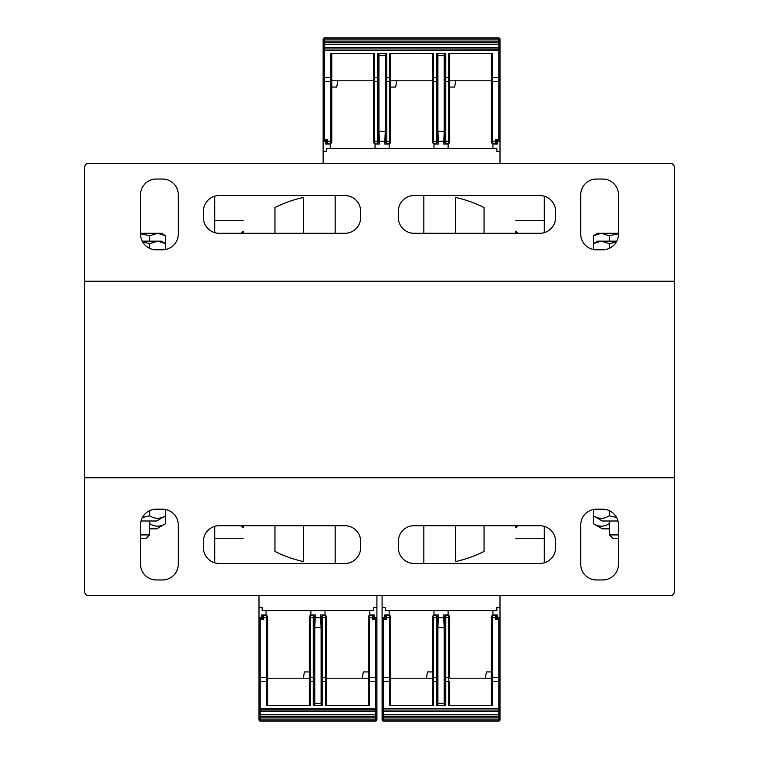 <?xml version="1.0" encoding="UTF-8"?>
<svg xmlns="http://www.w3.org/2000/svg" width="759" height="759" viewBox="0 0 759 759"><rect width="100%" height="100%" fill="white"/><g stroke="black" fill="none" stroke-linecap="round" stroke-linejoin="round"><path stroke-width="1.14" d="M674.277 281.238L84.723 281.238L84.723 167.255A3.928 3.928 0 0 1 88.651 163.327L670.349 163.327A3.928 3.928 0 0 1 674.277 167.255L674.277 591.745A3.928 3.928 0 0 1 670.349 595.673L88.651 595.673A3.928 3.928 0 0 1 84.723 591.745L84.723 477.762L674.277 477.762M84.723 281.238L84.723 477.762M162.54 249.796A15.721 15.721 0 0 0 178.261 234.076L178.261 194.769A15.721 15.721 0 0 0 162.54 179.048L156.259 179.048A15.721 15.721 0 0 0 140.529 194.769L140.529 234.076A15.721 15.721 0 0 0 156.259 249.796L162.54 249.796M580.739 234.076A15.721 15.721 0 0 0 596.46 249.796L602.741 249.796A15.721 15.721 0 0 0 618.471 234.076L618.471 194.769A15.721 15.721 0 0 0 602.741 179.048L596.46 179.048A15.721 15.721 0 0 0 580.739 194.769L580.739 234.076M344.909 233.288A15.721 15.721 0 0 0 360.639 217.567L360.639 211.277A15.721 15.721 0 0 0 344.909 195.556L219.142 195.556A15.721 15.721 0 0 0 203.421 211.277L203.421 217.567A15.721 15.721 0 0 0 219.142 233.288L344.909 233.288M398.361 217.567A15.721 15.721 0 0 0 414.091 233.288L539.858 233.288A15.721 15.721 0 0 0 555.579 217.567L555.579 211.277A15.721 15.721 0 0 0 539.858 195.556L414.091 195.556A15.721 15.721 0 0 0 398.361 211.277L398.361 217.567M596.46 509.204A15.721 15.721 0 0 0 580.739 524.924L580.739 564.231A15.721 15.721 0 0 0 596.46 579.952L602.741 579.952A15.721 15.721 0 0 0 618.471 564.231L618.471 524.924A15.721 15.721 0 0 0 602.741 509.204L596.46 509.204M178.261 524.924A15.721 15.721 0 0 0 162.54 509.204L156.259 509.204A15.721 15.721 0 0 0 140.529 524.924L140.529 564.231A15.721 15.721 0 0 0 156.259 579.952L162.54 579.952A15.721 15.721 0 0 0 178.261 564.231L178.261 524.924M414.091 525.712A15.721 15.721 0 0 0 398.361 541.433L398.361 547.723A15.721 15.721 0 0 0 414.091 563.444L539.858 563.444A15.721 15.721 0 0 0 555.579 547.723L555.579 541.433A15.721 15.721 0 0 0 539.858 525.712L414.091 525.712M360.639 541.433A15.721 15.721 0 0 0 344.909 525.712L219.142 525.712A15.721 15.721 0 0 0 203.421 541.433L203.421 547.723A15.721 15.721 0 0 0 219.142 563.444L344.909 563.444A15.721 15.721 0 0 0 360.639 547.723L360.639 541.433M544.26 538.283L515.807 538.283M243.193 538.283L214.74 538.283M214.74 220.717L243.193 220.717M515.807 220.717L544.26 220.717M303.41 233.288L303.41 197.454A117.911 117.911 0 0 0 274.948 207.587L274.948 233.288M243.193 233.288L243.193 231.182A117.911 117.911 0 0 0 241.229 233.288M241.229 525.712A117.911 117.911 0 0 0 243.193 527.818L243.193 525.712M274.948 525.712L274.948 551.413A117.911 117.911 0 0 0 303.41 561.546L303.41 525.712M455.59 525.712L455.59 561.546A117.911 117.911 0 0 0 484.052 551.413L484.052 525.712M515.807 525.712L515.807 527.818A117.911 117.911 0 0 0 517.771 525.712M517.771 233.288A117.911 117.911 0 0 0 515.807 231.182L515.807 233.288M484.052 233.288L484.052 207.587A117.911 117.911 0 0 0 455.59 197.454L455.59 233.288M544.26 562.817L544.26 526.338M544.26 232.662L544.26 196.183L544.26 232.662M423.835 233.288L423.835 195.556M335.165 195.556L335.165 233.288M214.74 196.183L214.74 232.662M214.74 526.338L214.74 562.817L214.74 526.338M335.165 525.712L335.165 563.444M423.835 563.444L423.835 525.712M140.529 233.288L157.682 233.288L149.732 235.745L140.529 233.753M157.682 233.288L161.363 233.288L165.623 235.745L157.682 233.288M165.623 249.493L165.623 235.745M149.732 241.153L149.732 235.745M618.471 233.753L609.268 235.745L601.318 233.288L618.471 233.288M593.377 235.745L597.637 233.288L601.318 233.288L593.377 235.745L593.377 243.611L601.318 241.153L616.782 241.153M609.268 241.153L609.268 235.745M140.529 538.283L146.193 538.283L149.57 534.915L140.529 534.915M142.218 241.153L157.682 241.153L149.732 243.611L142.645 241.941M157.682 241.153L161.363 241.153L165.623 243.611L157.682 241.153M149.732 248.383L149.732 243.611M618.471 534.915L609.43 534.915L612.807 538.283L618.471 538.283M609.43 534.915L609.43 520.997M616.355 241.941L609.268 243.611L601.318 241.153L597.637 241.153L593.377 243.611L593.377 249.493M609.268 248.383L609.268 243.611M609.43 528.852L602.352 528.852L593.377 523.672C598.671 526.983 603.965 526.983 609.268 523.672L609.43 523.719M593.377 509.507L593.377 523.672M609.268 520.997L609.268 523.672M149.57 523.719L149.732 523.672C155.035 526.983 160.329 526.983 165.623 523.672L156.648 528.852L149.57 528.852M149.732 520.997L149.732 523.672M141.032 520.997L156.648 520.997L165.623 515.816L165.623 523.672M617.968 520.997L602.352 520.997L593.377 515.816C598.671 519.128 603.965 519.128 609.268 515.816L616.621 517.524M609.268 510.617L609.268 515.816M142.379 517.524L149.732 515.816C155.035 519.128 160.329 519.128 165.623 515.816L165.623 509.507M149.732 510.617L149.732 515.816M378.95 53.671L378.95 131.364L385.24 131.364L384.756 144.068L389.168 144.068L389.168 148.394M444.195 53.671L444.195 55.635L437.905 55.635L437.905 131.364L444.195 131.364L443.711 144.068L448.123 144.068L448.123 148.394M437.905 53.671L437.905 55.635M385.24 53.671L385.24 55.635L378.95 55.635M444.195 55.635L444.195 131.364M385.24 55.635L385.24 131.364M324.321 140.216L324.321 139.637A1.176 0.588 0 0 1 323.135 139.049L323.135 39.126L323.135 41.09L324.321 41.09L324.321 37.95L498.824 37.95L498.824 42.665L324.321 42.665L324.321 41.09L500.001 41.09L500.001 39.126L500.001 151.591L496.86 151.591L496.86 148.394L326.285 148.394L326.285 151.591L323.135 151.591L323.135 141.316L325.763 141.316L325.801 144.068L330.212 144.068L330.212 148.394M437.905 131.364L438.427 141.316L443.673 141.316M378.95 131.364L379.472 141.316L384.718 141.316M497.335 140.424L497.382 141.316L500.001 141.316M325.81 140.424L325.763 141.316M373.447 53.671L373.447 140.728A1.176 0.588 180 0 0 374.623 141.316L374.623 143.28L377.375 143.28A1.176 1.176 0 0 0 378.561 142.104L378.561 80.843A1.176 0.588 0 0 1 377.375 81.441L374.623 81.441L374.623 141.316L377.375 141.316L377.375 77.503L374.623 77.503L374.623 53.671L330.601 53.671L330.601 81.441L324.321 81.441L324.321 139.637L327.461 139.637L326.351 140.424L324.321 140.424L323.135 139.248L323.135 141.316M497.382 141.316L497.344 144.068L492.933 144.068L492.933 148.394M379.472 141.316L379.434 144.068L375.022 144.068L375.022 148.394M438.427 141.316L438.389 144.068L433.977 144.068L433.977 148.394M449.698 53.671L449.698 80.796L491.358 80.796L491.358 138.764M494.678 143.28L494.678 144.068M446.377 144.068L446.377 143.28M390.743 53.671L390.743 80.796L432.402 80.796L432.402 138.764M435.723 143.28L435.723 144.068M387.422 144.068L387.422 143.28M331.787 53.671L331.787 80.796L373.447 80.796L373.447 138.764M376.768 143.28L376.768 144.068M328.467 144.068L328.467 143.28M455.713 80.796L454.603 87.076L449.698 87.076M378.561 80.843L378.561 77.503L377.375 77.503L377.375 53.671L386.815 53.671L386.815 77.503L389.566 77.503L389.566 53.671L433.579 53.671L433.579 77.503L436.33 77.503L436.33 53.671L445.77 53.671L445.77 77.503L449.698 77.503L449.698 142.104A1.176 1.176 0 0 1 448.522 143.28L445.77 143.28L444.584 142.123L444.584 140.728L444.584 142.104A1.176 1.176 0 0 0 445.77 143.28A1.176 1.176 0 0 1 444.584 142.104M491.358 53.671L491.358 142.104A1.176 1.176 0 0 0 492.534 143.28L495.684 143.28A1.176 1.176 0 0 0 496.86 142.104L496.86 140.424L496.86 142.104A1.176 1.176 0 0 1 495.684 143.28L495.684 139.637L496.794 140.424L498.824 140.424L500.001 139.049A1.176 0.588 180 0 1 498.824 139.637L498.824 140.424M491.358 80.796L491.358 77.503L492.534 77.503L492.534 141.316L495.684 141.316A1.176 0.588 0 0 0 496.86 140.728L496.86 142.104M449.698 80.843A1.176 0.588 180 0 1 448.522 81.441L448.522 53.671L492.534 53.671L492.534 77.503L498.824 77.503L498.824 81.441L492.534 81.441A1.176 0.588 180 0 1 491.358 80.843M323.135 163.327L323.135 151.591M323.135 41.09L323.135 45.91M323.135 47.058L323.135 48.567M326.285 142.104L326.285 142.123A1.176 1.176 0 0 0 327.461 143.28L330.601 143.28A1.176 1.176 0 0 0 331.787 142.104L331.787 77.503L324.321 77.503L324.321 50.53L323.135 50.53L323.135 47.381L324.321 47.381L324.321 42.665A1.176 1.176 0 0 1 323.135 41.489A1.176 1.176 0 0 0 324.321 42.665M500.001 47.428L500.001 50.132A1.176 1.176 0 0 0 498.824 48.956L498.824 77.503L500.001 77.503M500.001 48.567L500.001 47.381L498.824 47.381L498.824 48.956L324.321 48.956L324.321 47.381L498.824 47.381L498.824 44.24L323.135 44.24M500.001 45.91L500.001 41.489A1.176 1.176 0 0 1 498.824 42.665L498.824 44.24L500.001 44.24M500.001 163.327L500.001 151.591M500.001 51.157L500.001 53.671M376.198 47.381L377.441 47.381M435.154 47.381L436.397 47.381M448.152 37.95L495.285 37.95M434.689 37.95L435.903 37.95M375.733 37.95L376.948 37.95M327.86 37.95L329.748 37.95M432.402 53.671L432.402 142.104A1.176 1.176 0 0 0 433.579 143.28L436.33 143.28A1.176 1.176 0 0 0 437.516 142.104L437.516 53.671M432.402 80.796L432.402 77.503L433.579 77.503L433.579 81.441A1.176 0.588 180 0 1 432.402 80.843M390.743 80.843A1.176 0.588 180 0 1 389.566 81.441L389.566 77.503L390.743 77.503L390.743 142.104A1.176 1.176 0 0 1 389.566 143.28L386.815 143.28A1.176 1.176 0 0 1 385.629 142.104L385.629 140.728L385.629 142.123L386.815 143.28L386.815 141.316L389.566 141.316L389.566 143.28M390.743 87.076L395.648 87.076L396.758 80.796M323.135 50.53L323.135 50.132A1.176 1.176 0 0 1 324.321 48.956L324.321 50.53L500.001 50.132A1.176 1.176 0 0 0 498.824 48.956M444.195 71.991L444.584 73.063M444.584 53.671L444.584 140.728A1.176 0.588 180 0 0 445.77 141.316L445.77 143.28M449.698 140.728A1.176 0.588 180 0 1 448.522 141.316L448.522 81.441L445.77 81.441L445.77 77.503L444.584 77.503L444.584 80.843A1.176 0.588 180 0 0 445.77 81.441L445.77 141.316L448.522 141.316L448.522 143.28M373.447 140.728L373.447 142.104A1.176 1.176 0 0 0 374.623 143.28M373.447 80.796L373.447 77.503L374.623 77.503L374.623 81.441A1.176 0.588 180 0 1 373.447 80.843M378.95 71.991L378.561 73.063M378.561 77.503L378.561 53.671M378.561 142.104L378.561 142.104A1.176 1.176 0 0 1 377.375 143.28L377.375 141.316A1.176 0.588 0 0 0 378.561 140.728L378.561 142.104M331.787 87.076L336.692 87.076L337.802 80.796M385.629 53.671L385.629 140.728A1.176 0.588 180 0 0 386.815 141.316L386.815 81.441A1.176 0.588 180 0 1 385.629 80.843L385.629 77.503L386.815 77.503L386.815 81.441L389.566 81.441L389.566 141.316A1.176 0.588 180 0 0 390.743 140.728M385.24 71.991L385.629 73.063M437.905 71.991L437.516 142.104M324.321 37.95A1.176 1.176 0 0 0 323.135 39.126L500.001 39.126A1.176 1.176 0 0 0 498.824 37.95A1.176 1.176 0 0 1 500.001 39.126A1.176 1.176 0 0 0 498.824 37.95M444.195 705.329L444.195 627.636L437.905 627.636L438.389 614.932L433.977 614.932L433.977 610.606M437.905 705.329L437.905 703.365L444.195 703.365M437.905 703.365L437.905 627.636M382.09 629.448L382.09 705.329L382.09 607.409L385.24 607.409L385.24 610.606L496.86 610.606L496.86 607.409L500.001 607.409L500.001 617.684L497.382 617.684L497.344 614.932L492.933 614.932L492.933 610.606M498.824 618.784L498.824 619.363A1.176 0.588 180 0 1 500.001 619.951L500.001 719.874L500.001 717.91L498.824 717.91L498.824 721.05L383.276 721.05L383.276 716.335L498.824 716.335L498.824 717.91L382.09 717.91L382.09 719.874L382.09 629.296M444.195 627.636L443.673 617.684L438.427 617.684M384.766 618.576L384.718 617.684L382.09 617.684M497.335 618.576L497.382 617.684M449.698 705.329L449.698 681.497L448.522 681.497L448.522 617.684L445.77 617.684L445.77 681.497L448.522 681.497L448.522 705.329L492.534 705.329L492.534 677.559L498.824 677.559L498.824 619.363L495.684 619.363L496.794 618.576L498.824 618.576L500.001 619.752L500.001 617.684M384.718 617.684L384.756 614.932L389.168 614.932L389.168 610.606M443.673 617.684L443.711 614.932L448.123 614.932L448.123 610.606M432.402 705.329L432.402 678.204L390.743 678.204L390.743 620.236M387.422 615.72L387.422 614.932M435.723 614.932L435.723 615.72M491.358 705.329L491.358 678.204L449.698 678.204L449.698 620.236M446.377 615.72L446.377 614.932M494.678 614.932L494.678 615.72M426.387 678.204L427.497 671.924L432.402 671.924M449.698 678.204L449.698 618.272A1.176 0.588 0 0 0 448.522 617.684L448.522 615.72L445.77 615.72A1.176 1.176 0 0 0 444.584 616.896L444.584 681.497L445.77 681.497L445.77 705.329L436.33 705.329L436.33 681.497L432.402 681.497L432.402 616.896A1.176 1.176 0 0 1 433.579 615.72L436.33 615.72L437.516 616.877L437.516 618.272L437.516 616.896A1.176 1.176 0 0 0 436.33 615.72A1.176 1.176 0 0 1 437.516 616.896M390.743 705.329L390.743 618.272A1.176 0.588 0 0 0 389.566 617.684L386.416 617.684L386.416 619.363L385.306 618.576L383.276 618.576L382.09 619.809M390.743 678.204L390.743 681.497L389.566 681.497L389.566 615.72L386.416 615.72A1.176 1.176 0 0 0 385.24 616.896L385.24 618.576M432.402 678.157A1.176 0.588 0 0 1 433.579 677.559L433.579 705.329L389.566 705.329L389.566 681.497L383.276 681.497L383.276 677.559L389.566 677.559A1.176 0.588 0 0 1 390.743 678.157M500.001 595.673L500.001 607.409M500.001 717.91L500.001 713.09M500.001 711.942L500.001 710.433M496.86 616.896L496.86 616.877A1.176 1.176 0 0 0 495.684 615.72L492.534 615.72A1.176 1.176 0 0 0 491.358 616.896L491.358 681.497L498.824 681.497L498.824 708.47L500.001 708.47L500.001 711.619L498.824 711.619L498.824 716.335A1.176 1.176 0 0 1 500.001 717.511A1.176 1.176 0 0 0 498.824 716.335M500.001 707.293L500.001 707.843M382.09 711.572L382.09 707.843L382.09 708.47L383.276 708.47L383.276 681.497L382.09 681.497M382.09 710.433L382.09 711.619L383.276 711.619L383.276 708.47L498.824 708.47L498.824 710.044L383.276 710.044A1.176 1.176 0 0 1 382.09 708.868A1.176 1.176 0 0 0 383.276 710.044M382.09 713.09L382.09 717.511A1.176 1.176 0 0 1 383.276 716.335L383.276 711.619L498.824 711.619L498.824 710.044A1.176 1.176 0 0 0 500.001 708.868L500.001 708.47M382.09 595.673L382.09 607.409M382.09 707.843L382.09 705.329M495.285 721.05L492.933 721.05M449.698 618.272L449.698 616.896A1.176 1.176 0 0 0 448.522 615.72A1.176 1.176 0 0 1 449.698 616.896M491.358 671.924L486.453 671.924L485.343 678.204M385.24 619.363L385.24 616.896A1.176 1.176 0 0 1 386.416 615.72L386.416 617.684A1.176 0.588 180 0 0 385.24 618.272L385.24 616.896M437.905 687.009L437.516 685.937M437.516 705.329L437.516 618.272A1.176 0.588 0 0 0 436.33 617.684L436.33 615.72M432.402 618.272A1.176 0.588 0 0 1 433.579 617.684L433.579 677.559L436.33 677.559L436.33 681.497L437.516 681.497L437.516 678.157A1.176 0.588 0 0 0 436.33 677.559L436.33 617.684L433.579 617.684L433.579 615.72M444.195 687.009L444.584 685.937M444.584 681.497L444.584 705.329M444.584 616.896L444.584 616.896A1.176 1.176 0 0 1 445.77 615.72L445.77 617.684A1.176 0.588 180 0 0 444.584 618.272L444.584 616.896M389.566 615.72A1.176 1.176 0 0 1 390.743 616.896A1.176 1.176 0 0 0 389.566 615.72M498.824 721.05A1.176 1.176 0 0 0 500.001 719.874L382.09 719.874A1.176 1.176 0 0 0 383.276 721.05M321.095 705.329L321.095 627.636L314.805 627.636L315.289 614.932L310.877 614.932L310.877 610.606M314.805 705.329L314.805 703.365L321.095 703.365M314.805 703.365L314.805 627.636M258.999 629.448L258.999 705.329L258.999 607.409L262.14 607.409L262.14 610.606L373.76 610.606L373.76 607.409L376.91 607.409L376.91 617.684L374.282 617.684L374.244 614.932L369.832 614.932L369.832 610.606M375.724 618.784L375.724 619.363A1.176 0.588 180 0 1 376.91 619.951L376.91 719.874L376.91 717.91L375.724 717.91L375.724 721.05L260.176 721.05L260.176 716.335L375.724 716.335L375.724 717.91L258.999 717.91L258.999 719.874L258.999 629.296M321.095 627.636L320.573 617.684L315.327 617.684M261.665 618.576L261.618 617.684L258.999 617.684M374.234 618.576L374.282 617.684M326.598 705.329L326.598 681.497L325.421 681.497L325.421 617.684L322.67 617.684L322.67 681.497L325.421 681.497L325.421 705.329L369.434 705.329L369.434 677.559L375.724 677.559L375.724 619.363L372.584 619.363L373.694 618.576L375.724 618.576L376.91 619.752L376.91 617.684M261.618 617.684L261.656 614.932L266.067 614.932L266.067 610.606M320.573 617.684L320.611 614.932L325.023 614.932L325.023 610.606M309.302 705.329L309.302 678.204L267.642 678.204L267.642 620.236M264.322 615.72L264.322 614.932M312.623 614.932L312.623 615.72M326.598 678.204L326.598 616.896L326.598 681.497L326.598 678.204L368.257 678.204L368.257 681.497L368.257 616.896A1.176 1.176 0 0 1 369.434 615.72L372.584 615.72L372.584 619.363M323.277 615.72L323.277 614.932M371.578 614.932L371.578 615.72M303.287 678.204L304.397 671.924L309.302 671.924M326.598 618.272A1.176 0.588 0 0 0 325.421 617.684L325.421 615.72L322.67 615.72A1.176 1.176 0 0 0 321.484 616.896L321.484 681.497L322.67 681.497L322.67 705.329L313.23 705.329L313.23 681.497L309.302 681.497L309.302 616.896A1.176 1.176 0 0 1 310.478 615.72L313.23 615.72L314.416 616.877L314.416 618.272L314.416 616.896A1.176 1.176 0 0 0 313.23 615.72A1.176 1.176 0 0 1 314.416 616.896M267.642 705.329L267.642 616.896A1.176 1.176 0 0 0 266.466 615.72L263.316 615.72A1.176 1.176 0 0 0 262.14 616.896L262.14 618.576M267.642 678.204L267.642 681.497L266.466 681.497L266.466 617.684L263.316 617.684L263.316 619.363L262.206 618.576L260.176 618.576L258.999 619.809M309.302 678.157A1.176 0.588 0 0 1 310.478 677.559L310.478 705.329L266.466 705.329L266.466 681.497L260.176 681.497L260.176 677.559L266.466 677.559A1.176 0.588 0 0 1 267.642 678.157M376.91 595.673L376.91 607.409M376.91 717.91L376.91 713.09M376.91 711.942L376.91 710.433M376.91 707.293L376.91 711.619L375.724 711.619L375.724 716.335A1.176 1.176 0 0 1 376.91 717.511A1.176 1.176 0 0 0 375.724 716.335M258.999 711.572L258.999 708.868A1.176 1.176 0 0 0 260.176 710.044L260.176 681.497L258.999 681.497M258.999 710.433L258.999 711.619L260.176 711.619L260.176 710.044L375.724 710.044L375.724 711.619L260.176 711.619L260.176 714.76L376.91 714.76M258.999 713.09L258.999 717.511A1.176 1.176 0 0 1 260.176 716.335L260.176 714.76L258.999 714.76M258.999 595.673L258.999 607.409M258.999 707.843L258.999 705.329M372.185 721.05L369.832 721.05M368.257 705.329L368.257 681.497L375.724 681.497L375.724 710.044A1.176 1.176 0 0 0 376.91 708.868L258.999 708.868A1.176 1.176 0 0 0 260.176 710.044M368.257 671.924L363.352 671.924L362.242 678.204M262.14 619.363L262.14 616.896A1.176 1.176 0 0 1 263.316 615.72L263.316 617.684A1.176 0.588 180 0 0 262.14 618.272L262.14 616.896M314.805 687.009L314.416 685.937M314.416 705.329L314.416 618.272A1.176 0.588 0 0 0 313.23 617.684L313.23 615.72M309.302 618.272A1.176 0.588 0 0 1 310.478 617.684L310.478 677.559L313.23 677.559L313.23 681.497L314.416 681.497L314.416 678.157A1.176 0.588 0 0 0 313.23 677.559L313.23 617.684L310.478 617.684L310.478 615.72M373.76 616.896L373.76 616.877A1.176 1.176 0 0 0 372.584 615.72M321.095 687.009L321.484 685.937M321.484 681.497L321.484 705.329M325.421 615.72A1.176 1.176 0 0 1 326.598 616.896A1.176 1.176 0 0 0 325.421 615.72M321.484 616.896L321.484 616.896A1.176 1.176 0 0 1 322.67 615.72L322.67 617.684A1.176 0.588 180 0 0 321.484 618.272L321.484 616.896M375.724 721.05A1.176 1.176 0 0 0 376.91 719.874L258.999 719.874A1.176 1.176 0 0 0 260.176 721.05A1.176 1.176 0 0 1 258.999 719.874A1.176 1.176 0 0 0 260.176 721.05M323.135 80.843A1.176 0.588 0 0 0 324.321 81.441L324.321 77.503L323.135 77.503M437.516 80.843A1.176 0.588 0 0 1 436.33 81.441L433.579 81.441L433.579 141.316L436.33 141.316L436.33 77.503L437.516 77.503M500.001 80.843A1.176 0.588 180 0 1 498.824 81.441L498.824 139.637L495.684 139.637M326.285 140.728A1.176 0.588 0 0 0 327.461 141.316L327.461 139.637M327.461 143.28L327.461 141.316L330.601 141.316L330.601 143.28A1.176 1.176 0 0 0 331.787 142.104M331.787 80.843A1.176 0.588 180 0 1 330.601 81.441L330.601 141.316A1.176 0.588 180 0 0 331.787 140.728M432.402 140.728A1.176 0.588 180 0 0 433.579 141.316L433.579 143.28A1.176 1.176 0 0 1 432.402 142.104M436.33 143.28L436.33 141.316A1.176 0.588 0 0 0 437.516 140.728M491.358 140.728A1.176 0.588 180 0 0 492.534 141.316L492.534 143.28A1.176 1.176 0 0 1 491.358 142.104M444.584 678.157A1.176 0.588 180 0 1 445.77 677.559L448.522 677.559A1.176 0.588 0 0 1 449.698 678.157M500.001 678.157A1.176 0.588 180 0 0 498.824 677.559L498.824 681.497L500.001 681.497M500.001 714.76L382.09 714.76M382.09 678.157A1.176 0.588 0 0 1 383.276 677.559L383.276 618.576M382.09 619.752L382.09 619.951A1.176 0.588 0 0 1 383.276 619.363L386.416 619.363M496.86 618.272A1.176 0.588 180 0 0 495.684 617.684L495.684 619.363M495.684 615.72L495.684 617.684L492.534 617.684L492.534 615.72A1.176 1.176 0 0 0 491.358 616.896M491.358 678.157A1.176 0.588 0 0 1 492.534 677.559L492.534 617.684A1.176 0.588 0 0 0 491.358 618.272M321.484 678.157A1.176 0.588 180 0 1 322.67 677.559L325.421 677.559A1.176 0.588 0 0 1 326.598 678.157M376.91 678.157A1.176 0.588 180 0 0 375.724 677.559L375.724 681.497L376.91 681.497M258.999 678.157A1.176 0.588 0 0 1 260.176 677.559L260.176 618.576M258.999 619.752L258.999 619.951A1.176 0.588 0 0 1 260.176 619.363L263.316 619.363M373.76 618.272A1.176 0.588 180 0 0 372.584 617.684L369.434 617.684L369.434 615.72A1.176 1.176 0 0 0 368.257 616.896M368.257 678.157A1.176 0.588 0 0 1 369.434 677.559L369.434 617.684A1.176 0.588 0 0 0 368.257 618.272M267.642 618.272A1.176 0.588 0 0 0 266.466 617.684L266.466 615.72A1.176 1.176 0 0 1 267.642 616.896M149.57 520.997L149.57 534.915M330.184 37.95L329.662 37.95M500.001 50.132C500.001 49.553 500.001 49.553 500.001 50.132M500.001 39.126L500.001 41.09M492.952 721.05L493.473 721.05M386.805 721.05L389.168 721.05M433.474 721.05L433.949 721.05M382.09 717.91L382.09 719.874M369.851 721.05L370.373 721.05M263.705 721.05L266.067 721.05M258.999 717.91L258.999 719.874"/></g></svg>
